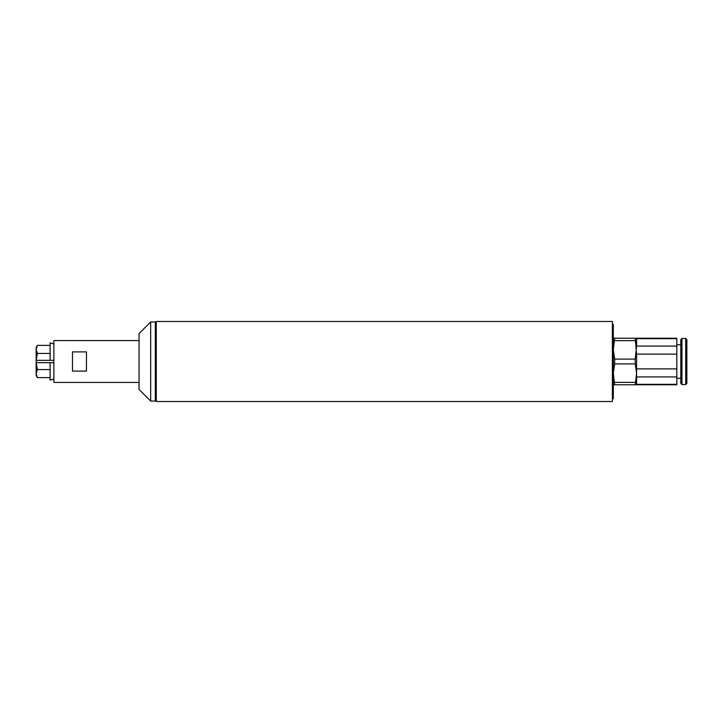 <?xml version="1.0" encoding="UTF-8"?>
<svg xmlns="http://www.w3.org/2000/svg" width="723" height="723" viewBox="0 0 723 723"><rect width="100%" height="100%" fill="white"/><g stroke="black" fill="none" stroke-linecap="round" stroke-linejoin="round"><path stroke-width="1.08" d="M686.85 375.463L686.85 347.537M636.583 346.082L635.237 359.096L635.237 363.904L636.583 373.131L635.237 384.772L676.818 384.772L676.818 384.302L636.583 384.302L636.583 376.918L676.818 376.918L676.818 368.884L636.583 368.884L636.583 354.116L676.818 354.116L676.818 346.082L636.583 346.082L636.583 338.698L676.818 338.698L676.818 338.228L635.237 338.228L636.583 354.116M613.312 384.772L614.658 384.772L613.312 373.131L614.658 363.904L614.658 359.096L613.312 349.869L614.658 338.228L613.312 338.228M636.583 368.884L636.583 376.918M636.583 384.302L636.583 384.772M636.583 338.228L636.583 338.698M635.237 338.228L614.658 338.228M614.658 340.632L635.237 340.632M635.237 359.096L614.658 359.096M614.658 363.904L635.237 363.904M614.658 384.772L635.237 384.772M635.237 382.368L614.658 382.368M676.818 378.256L680.804 378.256M681.952 384.537L681.952 338.463L680.804 339.611L680.804 383.389L681.952 384.537L685.702 384.537L686.85 383.389L686.85 339.611L685.702 338.463L685.702 384.537M676.818 368.884L676.818 354.116M676.818 384.302L676.818 376.918M676.818 346.082L676.818 338.698M612.381 324.266L613.312 324.266L613.312 398.735L612.381 398.735M156.258 398.129L156.258 401.527L612.381 401.527L612.381 321.473L156.258 321.473L156.258 398.129M150.673 321.943L139.042 333.574L139.042 389.426L150.673 401.057L155.328 401.057L155.328 321.943L150.673 321.943L150.673 401.057M53.864 362.666L36.177 362.666L37.397 369.561L36.15 373.592L37.397 377.623L36.15 375.463L36.15 349.408L37.397 353.439L36.15 360.334L50.113 360.334L50.113 342.883L53.864 343.886M50.113 360.334L53.864 360.334M37.397 369.561L50.113 369.561M37.397 353.439L50.113 353.439M37.397 345.377L36.15 349.408L36.15 347.537L37.397 345.377L50.113 345.377M36.566 347.13L36.177 348.829M53.864 379.114L50.113 380.117L50.113 362.666M36.177 374.171L36.43 375.436M37.397 377.623L50.113 377.623M86.444 351.902L86.444 371.098L72.481 371.098L72.481 351.902L86.444 351.902M139.042 340.56L53.864 340.56L53.864 382.44L139.042 382.44M156.258 323.814L155.328 323.814M156.258 399.186L155.328 399.186M676.818 344.744L680.804 344.744M681.952 338.463L685.702 338.463"/></g></svg>
